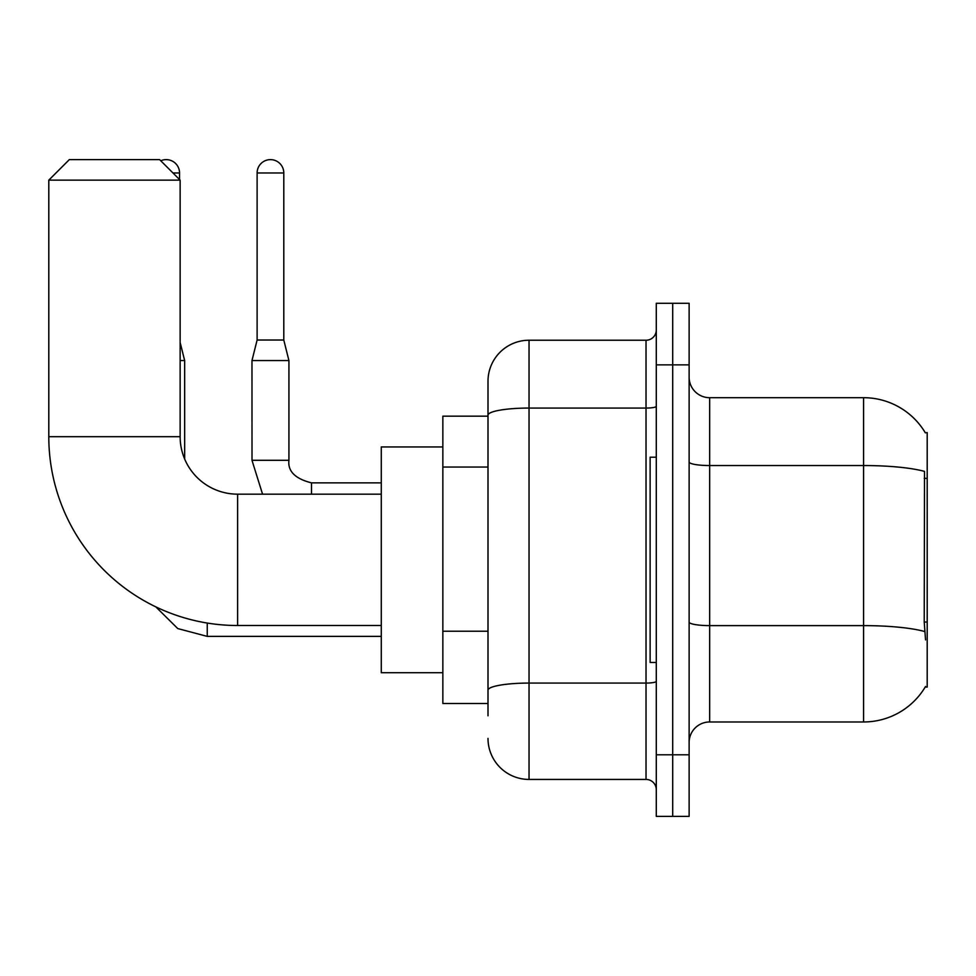 <?xml version="1.0" encoding="UTF-8"?>
<svg xmlns="http://www.w3.org/2000/svg" width="976" height="976" viewBox="0 0 976 976"><rect width="100%" height="100%" fill="white"/><g stroke="black" fill="none" stroke-linecap="round" stroke-linejoin="round"><path stroke-width="1.46" d="M709.65 721.972L863.577 721.972A71.834 71.834 0 0 0 925.541 686.47L925.187 687.08L927.2 687.08L927.2 432.588L925.333 432.844A71.834 71.834 0 0 0 863.577 397.696A71.834 71.834 0 0 1 925.187 432.588A71.834 71.834 0 0 0 863.577 397.696L709.65 397.696A20.52 20.52 0 0 1 689.129 377.175A20.52 20.52 0 0 0 709.65 397.696L709.65 721.972A20.52 20.52 0 0 0 689.129 742.492M488 715.811L488 415.203L488 416.166L442.848 416.166L442.848 703.501L488 703.501M672.708 754.802L672.708 816.375L689.129 816.375L689.129 754.802L672.708 754.802L672.708 816.375L656.287 816.375L656.287 754.802L672.708 754.802L672.708 364.865L672.708 754.802M656.287 754.802L656.287 303.292L672.708 303.292L672.708 364.865L672.708 303.292L689.129 303.292L689.129 754.802M925.541 639.878L924.223 622.041L924.516 471.408A71.834 12.468 180 0 0 863.577 465.54L863.577 397.696A71.834 71.834 0 0 1 925.333 432.844M656.287 406.284A10.26 1.781 0 0 1 646.027 408.066L529.041 408.066A41.041 7.125 180 0 0 488 415.203L488 381.274A41.041 41.041 0 0 1 529.041 340.234L529.041 779.434L646.027 779.434L646.027 340.234A10.26 10.26 0 0 0 656.287 329.973M529.041 340.234L646.027 340.234M488 454.731L488 381.274M488 697.34L488 643.55M656.287 789.694A10.26 10.26 0 0 0 646.027 779.434M529.041 779.434A41.041 41.041 0 0 1 488 738.381M656.287 457.219L650.138 457.219L650.138 662.448L656.287 662.448M381.274 625.506L237.619 625.506A188.819 188.819 0 0 1 48.8 436.687L48.8 180.145L69.32 159.625L159.625 159.625L180.145 180.145L48.8 180.145M237.619 625.506L237.619 494.161A57.462 57.462 0 0 1 180.145 436.687L180.145 180.145M442.848 446.959L381.274 446.959L381.274 672.708L442.848 672.708M160.772 160.772A13.335 13.335 0 0 1 179.535 172.972L179.535 179.535M184.659 459.025L184.659 360.547L180.145 360.547M283.796 340.026L257.115 340.026L257.115 172.972A13.335 13.335 0 0 1 270.45 159.625A13.335 13.335 0 0 1 283.796 172.972L283.796 340.026L288.92 360.547L288.92 460.294C287.676 471.237 295.203 478.765 311.503 482.864L311.503 494.161M381.274 482.864L311.503 482.864C295.203 478.765 287.676 471.237 288.92 460.294C287.676 471.237 295.203 478.765 311.503 482.864C295.203 478.765 287.676 471.237 288.92 460.294C287.676 471.237 295.203 478.765 311.503 482.864C295.203 478.765 287.676 471.237 288.92 460.294C287.676 471.237 295.203 478.765 311.503 482.864C295.203 478.765 287.676 471.237 288.92 460.294L252.015 460.294L251.979 360.547L288.92 360.547M927.2 478.374L924.223 478.374M927.2 622.041L924.223 622.041M488 467.053L442.848 467.053M488 631.228L442.848 631.228M863.577 721.972L863.577 465.54L709.65 465.54A20.52 3.562 0 0 1 689.129 461.977M924.736 631.545A71.834 12.468 180 0 0 863.577 625.616L709.65 625.616A20.52 3.562 -0 0 1 689.129 622.054M689.129 364.865L656.287 364.865M656.287 681.297A10.26 1.781 0 0 1 646.027 683.078L529.041 683.078A41.041 7.125 180 0 0 488 690.215M48.8 436.687L180.145 436.687M381.274 636.389L207.241 636.389L177.766 628.568L155.843 606.877L177.766 628.568L207.241 636.389L177.766 628.568L155.843 606.877L177.766 628.568L207.241 636.389L177.766 628.568L155.843 606.877L177.766 628.568L207.241 636.389L207.241 623.042M172.972 172.972L179.535 172.972M257.115 172.972L283.796 172.972M381.274 494.161L237.619 494.161M180.145 342.491L184.659 360.547M155.843 606.877L177.766 628.568L207.241 636.389M251.979 460.294L262.556 494.161L251.979 460.294M257.115 340.026L251.979 360.547"/></g></svg>
